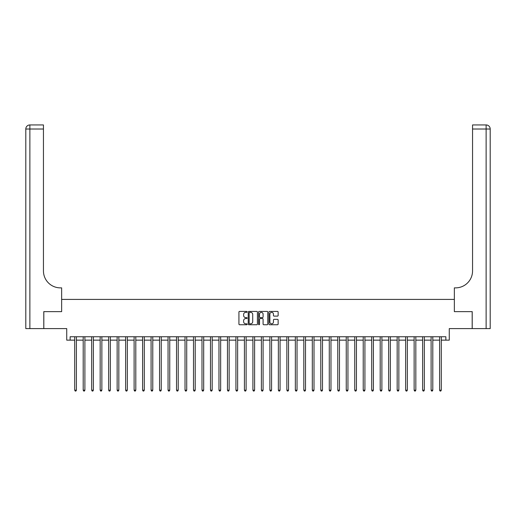 <?xml version="1.0" encoding="UTF-8"?>
<svg xmlns="http://www.w3.org/2000/svg" width="516" height="516" viewBox="0 0 516 516"><rect width="100%" height="100%" fill="white"/><g stroke="black" fill="none" stroke-linecap="round" stroke-linejoin="round"><path stroke-width="0.77" d="M247.138 311.883A0.464 0.464 0 0 0 246.674 311.412L239.592 311.412A0.664 0.664 0 0 0 238.927 312.083L238.927 324.074A0.664 0.664 0 0 0 239.592 324.745L246.674 324.745A0.464 0.464 0 0 0 247.138 324.274A0.464 0.464 0 0 0 246.674 323.809L245.758 323.809A2.135 2.135 0 0 1 243.623 321.674L243.623 320.675A2.135 2.135 0 0 1 245.758 318.546L246.674 318.546A0.464 0.464 0 0 0 247.138 318.075A0.464 0.464 0 0 0 246.674 317.611L245.758 317.611A2.135 2.135 0 0 1 243.623 315.482L243.623 314.483A2.135 2.135 0 0 1 245.758 312.348L246.674 312.348A0.464 0.464 0 0 0 247.138 311.883M277.473 316.115A0.664 0.664 0 0 0 278.137 315.444L278.137 312.083A0.664 0.664 0 0 0 277.473 311.412L269.61 311.412A0.664 0.664 0 0 0 268.946 312.083L268.946 324.074A0.664 0.664 0 0 0 269.61 324.745L277.473 324.745A0.664 0.664 0 0 0 278.137 324.074L278.137 320.01A0.664 0.664 0 0 0 277.473 319.346L274.106 319.346A0.664 0.664 0 0 0 273.441 320.01L273.441 322.029A1.78 1.78 0 0 1 271.661 323.809A1.78 1.78 0 0 1 269.874 322.029L269.874 314.128A1.78 1.78 0 0 1 271.661 312.348A1.78 1.78 0 0 1 273.441 314.128L273.441 315.444A0.664 0.664 0 0 0 274.106 316.115L277.473 316.115M70.131 340.141L70.131 336.748L445.869 336.748L445.869 340.141L449.268 340.141L449.268 328.602L472.179 328.602L472.179 311.632L454.357 311.632L454.357 299.409L61.643 299.409L61.643 311.632L61.643 287.87L60.424 287.87A16.97 16.97 0 0 1 43.447 270.9L43.447 129.019L29.87 129.019L29.87 328.602L43.789 328.602L43.789 311.632L61.643 311.632L43.821 311.632L43.821 328.602L66.732 328.602L66.732 340.141L74.71 340.141M257.42 312.083A0.664 0.664 0 0 0 256.749 311.412L248.886 311.412A0.664 0.664 0 0 0 248.222 312.083L248.222 324.074A0.664 0.664 0 0 0 248.886 324.745L256.749 324.745A0.664 0.664 0 0 0 257.42 324.074L257.42 312.083M259.251 311.412L267.114 311.412A0.664 0.664 0 0 1 267.778 312.083L267.778 324.074A0.664 0.664 0 0 1 267.114 324.745L263.747 324.745A0.664 0.664 0 0 1 263.083 324.074L263.083 319.21A0.664 0.664 0 0 0 262.412 318.546L260.18 318.546A0.664 0.664 0 0 0 259.516 319.21L259.516 324.274A0.464 0.464 0 0 1 259.051 324.745A0.464 0.464 0 0 1 258.58 324.274L258.58 312.083A0.664 0.664 0 0 1 259.251 311.412M76.407 340.141L83.199 340.141M84.895 340.141L91.68 340.141M93.377 340.141L100.169 340.141M101.865 340.141L108.65 340.141M110.353 340.141L117.138 340.141M118.835 340.141L125.627 340.141M127.323 340.141L134.108 340.141M135.805 340.141L142.597 340.141M144.293 340.141L151.078 340.141M152.781 340.141L159.567 340.141M161.263 340.141L168.055 340.141M169.751 340.141L176.536 340.141M178.233 340.141L185.025 340.141M186.721 340.141L193.506 340.141M195.209 340.141L201.995 340.141M203.691 340.141L210.483 340.141M212.179 340.141L218.965 340.141M220.661 340.141L227.453 340.141M229.149 340.141L235.935 340.141M237.637 340.141L244.423 340.141M246.119 340.141L252.911 340.141M254.607 340.141L261.393 340.141M263.089 340.141L269.881 340.141M271.577 340.141L278.363 340.141M280.065 340.141L286.851 340.141M288.547 340.141L295.339 340.141M297.035 340.141L303.821 340.141M305.517 340.141L312.309 340.141M314.005 340.141L320.791 340.141M322.494 340.141L329.279 340.141M330.975 340.141L337.767 340.141M339.463 340.141L346.249 340.141M347.945 340.141L354.737 340.141M356.433 340.141L363.219 340.141M364.922 340.141L371.707 340.141M373.403 340.141L380.195 340.141M381.892 340.141L388.677 340.141M390.373 340.141L397.165 340.141M398.862 340.141L405.647 340.141M407.35 340.141L414.135 340.141M415.832 340.141L422.623 340.141M424.32 340.141L431.105 340.141M432.801 340.141L439.593 340.141M441.29 340.141L445.869 340.141M249.621 312.348A0.464 0.464 0 0 0 249.157 312.812L249.157 323.345A0.464 0.464 0 0 0 249.621 323.809L250.589 323.809A2.135 2.135 0 0 0 252.717 321.674L252.717 314.483A2.135 2.135 0 0 0 250.589 312.348L249.621 312.348M263.083 314.16A1.78 1.78 0 0 0 261.296 312.38A1.78 1.78 0 0 0 259.516 314.16L259.516 316.947A0.664 0.664 0 0 0 260.18 317.611L262.412 317.611A0.664 0.664 0 0 0 263.083 316.947L263.083 314.16M76.491 336.748L76.458 336.832A0.677 0.677 90.3 0 0 76.407 337.083L76.407 390.173L74.71 390.173L74.71 337.083A0.677 0.677 90.3 0 0 74.659 336.832L74.627 336.748M76.407 390.173L75.897 391.057L75.22 391.057L74.71 390.173M84.979 336.748L84.94 336.832A0.677 0.677 0 0 0 84.895 337.083L84.895 390.173L83.199 390.173L83.199 337.083A0.677 0.677 0 0 0 83.147 336.832L83.115 336.748M84.895 390.173L84.385 391.057L83.708 391.057L83.199 390.173M93.461 336.748L93.428 336.832A0.677 0.677 0 0 0 93.377 337.083L93.377 390.173L91.68 390.173L91.68 337.083A0.677 0.677 0 0 0 91.635 336.832L91.596 336.748M93.377 390.173L92.867 391.057L92.19 391.057L91.68 390.173M101.949 336.748L101.916 336.832A0.677 0.677 0 0 0 101.865 337.083L101.865 390.173L100.169 390.173L100.169 337.083A0.677 0.677 0 0 0 100.117 336.832L100.085 336.748M101.865 390.173L101.355 391.057L100.678 391.057L100.169 390.173M110.437 336.748L110.398 336.832A0.677 0.677 0 0 0 110.353 337.083L110.353 390.173L108.65 390.173L108.65 337.083A0.677 0.677 0 0 0 108.605 336.832L108.573 336.748M110.353 390.173L109.844 391.057L109.16 391.057L108.65 390.173M29.87 328.602L25.8 328.602L25.8 129.019A4.07 4.07 0 0 1 29.87 124.943L43.447 124.943L43.447 129.019M60.424 287.87A16.97 16.97 0 0 1 43.447 270.9M25.8 129.019A4.07 4.07 0 0 1 29.87 124.943L29.87 129.019L25.8 129.019M490.2 328.602L472.211 328.602L472.211 311.632L454.357 311.632L454.357 287.87L455.576 287.87A16.97 16.97 0 0 0 472.553 270.9L472.553 124.943L486.13 124.943A4.07 4.07 0 0 1 490.2 129.019L490.2 328.602L490.2 129.019A4.07 4.07 0 0 0 486.13 124.943L486.13 129.019L472.553 129.019M455.576 287.87A16.97 16.97 0 0 0 472.553 270.9M118.919 336.748L118.886 336.832A0.677 0.677 0 0 0 118.835 337.083L118.835 390.173L117.138 390.173L117.138 337.083A0.677 0.677 0 0 0 117.087 336.832L117.055 336.748M118.835 390.173L118.325 391.057L117.648 391.057L117.138 390.173M127.407 336.748L127.368 336.832A0.677 0.677 0 0 0 127.323 337.083L127.323 390.173L125.627 390.173L125.627 337.083A0.677 0.677 0 0 0 125.575 336.832L125.543 336.748M127.323 390.173L126.813 391.057L126.136 391.057L125.627 390.173M135.889 336.748L135.856 336.832A0.677 0.677 0 0 0 135.805 337.083L135.805 390.173L134.108 390.173L134.108 337.083A0.677 0.677 0 0 0 134.063 336.832L134.025 336.748M135.805 390.173L135.295 391.057L134.618 391.057L134.108 390.173M144.377 336.748L144.345 336.832A0.677 0.677 0 0 0 144.293 337.083L144.293 390.173L142.597 390.173L142.597 337.083A0.677 0.677 0 0 0 142.545 336.832L142.513 336.748M144.293 390.173L143.783 391.057L143.106 391.057L142.597 390.173M152.865 336.748L152.826 336.832A0.677 0.677 0 0 0 152.781 337.083L152.781 390.173L151.078 390.173L151.078 337.083A0.677 0.677 0 0 0 151.033 336.832L151.001 336.748M152.781 390.173L152.272 391.057L151.588 391.057L151.078 390.173M161.347 336.748L161.315 336.832A0.677 0.677 0 0 0 161.263 337.083L161.263 390.173L159.567 390.173L159.567 337.083A0.677 0.677 0 0 0 159.515 336.832L159.483 336.748M161.263 390.173L160.753 391.057L160.076 391.057L159.567 390.173M169.835 336.748L169.796 336.832A0.677 0.677 0 0 0 169.751 337.083L169.751 390.173L168.055 390.173L168.055 337.083A0.677 0.677 0 0 0 168.003 336.832L167.971 336.748M169.751 390.173L169.242 391.057L168.564 391.057L168.055 390.173M178.317 336.748L178.284 336.832A0.677 0.677 0 0 0 178.233 337.083L178.233 390.173L176.536 390.173L176.536 337.083A0.677 0.677 0 0 0 176.491 336.832L176.453 336.748M178.233 390.173L177.723 391.057L177.046 391.057L176.536 390.173M186.805 336.748L186.773 336.832A0.677 0.677 0 0 0 186.721 337.083L186.721 390.173L185.025 390.173L185.025 337.083A0.677 0.677 0 0 0 184.973 336.832L184.941 336.748M186.721 390.173L186.212 391.057L185.534 391.057L185.025 390.173M195.293 336.748L195.254 336.832A0.677 0.677 0 0 0 195.209 337.083L195.209 390.173L193.506 390.173L193.506 337.083A0.677 0.677 0 0 0 193.461 336.832L193.423 336.748M195.209 390.173L194.7 391.057L194.016 391.057L193.506 390.173M203.775 336.748L203.743 336.832A0.677 0.677 0 0 0 203.691 337.083L203.691 390.173L201.995 390.173L201.995 337.083A0.677 0.677 0 0 0 201.943 336.832L201.911 336.748M203.691 390.173L203.181 391.057L202.504 391.057L201.995 390.173M212.263 336.748L212.224 336.832A0.677 0.677 0 0 0 212.179 337.083L212.179 390.173L210.483 390.173L210.483 337.083A0.677 0.677 0 0 0 210.431 336.832L210.399 336.748M212.179 390.173L211.67 391.057L210.992 391.057L210.483 390.173M220.745 336.748L220.713 336.832A0.677 0.677 0 0 0 220.661 337.083L220.661 390.173L218.965 390.173L218.965 337.083A0.677 0.677 0 0 0 218.919 336.832L218.881 336.748M220.661 390.173L220.151 391.057L219.474 391.057L218.965 390.173M229.233 336.748L229.201 336.832A0.677 0.677 0 0 0 229.149 337.083L229.149 390.173L227.453 390.173L227.453 337.083A0.677 0.677 0 0 0 227.401 336.832L227.369 336.748M229.149 390.173L228.64 391.057L227.962 391.057L227.453 390.173M237.721 336.748L237.683 336.832A0.677 0.677 0 0 0 237.637 337.083L237.637 390.173L235.935 390.173L235.935 337.083A0.677 0.677 0 0 0 235.889 336.832L235.851 336.748M237.637 390.173L237.128 391.057L236.444 391.057L235.935 390.173M246.203 336.748L246.171 336.832A0.677 0.677 0 0 0 246.119 337.083L246.119 390.173L244.423 390.173L244.423 337.083A0.677 0.677 0 0 0 244.371 336.832L244.339 336.748M246.119 390.173L245.61 391.057L244.932 391.057L244.423 390.173M254.691 336.748L254.652 336.832A0.677 0.677 0 0 0 254.607 337.083L254.607 390.173L252.911 390.173L252.911 337.083A0.677 0.677 0 0 0 252.859 336.832L252.827 336.748M254.607 390.173L254.098 391.057L253.421 391.057L252.911 390.173M263.173 336.748L263.141 336.832A0.677 0.677 0 0 0 263.089 337.083L263.089 390.173L261.393 390.173L261.393 337.083A0.677 0.677 0 0 0 261.348 336.832L261.309 336.748M263.089 390.173L262.579 391.057L261.902 391.057L261.393 390.173M271.661 336.748L271.629 336.832A0.677 0.677 0 0 0 271.577 337.083L271.577 390.173L269.881 390.173L269.881 337.083A0.677 0.677 0 0 0 269.829 336.832L269.797 336.748M271.577 390.173L271.068 391.057L270.39 391.057L269.881 390.173M280.149 336.748L280.111 336.832A0.677 0.677 0 0 0 280.065 337.083L280.065 390.173L278.363 390.173L278.363 337.083A0.677 0.677 0 0 0 278.317 336.832L278.279 336.748M280.065 390.173L279.556 391.057L278.872 391.057L278.363 390.173M288.631 336.748L288.599 336.832A0.677 0.677 0 0 0 288.547 337.083L288.547 390.173L286.851 390.173L286.851 337.083A0.677 0.677 0 0 0 286.799 336.832L286.767 336.748M288.547 390.173L288.038 391.057L287.36 391.057L286.851 390.173M297.119 336.748L297.081 336.832A0.677 0.677 0 0 0 297.035 337.083L297.035 390.173L295.339 390.173L295.339 337.083A0.677 0.677 0 0 0 295.287 336.832L295.255 336.748M297.035 390.173L296.526 391.057L295.849 391.057L295.339 390.173M305.601 336.748L305.569 336.832A0.677 0.677 0 0 0 305.517 337.083L305.517 390.173L303.821 390.173L303.821 337.083A0.677 0.677 0 0 0 303.776 336.832L303.737 336.748M305.517 390.173L305.008 391.057L304.33 391.057L303.821 390.173M314.089 336.748L314.057 336.832A0.677 0.677 0 0 0 314.005 337.083L314.005 390.173L312.309 390.173L312.309 337.083A0.677 0.677 0 0 0 312.257 336.832L312.225 336.748M314.005 390.173L313.496 391.057L312.819 391.057L312.309 390.173M322.577 336.748L322.539 336.832A0.677 0.677 0 0 0 322.494 337.083L322.494 390.173L320.791 390.173L320.791 337.083A0.677 0.677 0 0 0 320.746 336.832L320.707 336.748M322.494 390.173L321.984 391.057L321.3 391.057L320.791 390.173M331.059 336.748L331.027 336.832A0.677 0.677 0 0 0 330.975 337.083L330.975 390.173L329.279 390.173L329.279 337.083A0.677 0.677 0 0 0 329.227 336.832L329.195 336.748M330.975 390.173L330.466 391.057L329.788 391.057L329.279 390.173M339.547 336.748L339.509 336.832A0.677 0.677 0 0 0 339.463 337.083L339.463 390.173L337.767 390.173L337.767 337.083A0.677 0.677 0 0 0 337.716 336.832L337.683 336.748M339.463 390.173L338.954 391.057L338.277 391.057L337.767 390.173M348.029 336.748L347.997 336.832A0.677 0.677 0 0 0 347.945 337.083L347.945 390.173L346.249 390.173L346.249 337.083A0.677 0.677 0 0 0 346.204 336.832L346.165 336.748M347.945 390.173L347.436 391.057L346.758 391.057L346.249 390.173M356.517 336.748L356.485 336.832A0.677 0.677 0 0 0 356.433 337.083L356.433 390.173L354.737 390.173L354.737 337.083A0.677 0.677 0 0 0 354.685 336.832L354.653 336.748M356.433 390.173L355.924 391.057L355.247 391.057L354.737 390.173M364.999 336.748L364.967 336.832A0.677 0.677 0 0 0 364.922 337.083L364.922 390.173L363.219 390.173L363.219 337.083A0.677 0.677 0 0 0 363.174 336.832L363.135 336.748M364.922 390.173L364.412 391.057L363.728 391.057L363.219 390.173M373.487 336.748L373.455 336.832A0.677 0.677 0 0 0 373.403 337.083L373.403 390.173L371.707 390.173L371.707 337.083A0.677 0.677 0 0 0 371.655 336.832L371.623 336.748M373.403 390.173L372.894 391.057L372.217 391.057L371.707 390.173M381.975 336.748L381.937 336.832A0.677 0.677 0 0 0 381.892 337.083L381.892 390.173L380.195 390.173L380.195 337.083A0.677 0.677 0 0 0 380.144 336.832L380.111 336.748M381.892 390.173L381.382 391.057L380.705 391.057L380.195 390.173M390.457 336.748L390.425 336.832A0.677 0.677 0 0 0 390.373 337.083L390.373 390.173L388.677 390.173L388.677 337.083A0.677 0.677 0 0 0 388.632 336.832L388.593 336.748M390.373 390.173L389.864 391.057L389.187 391.057L388.677 390.173M398.945 336.748L398.913 336.832A0.677 0.677 0 0 0 398.862 337.083L398.862 390.173L397.165 390.173L397.165 337.083A0.677 0.677 0 0 0 397.114 336.832L397.081 336.748M398.862 390.173L398.352 391.057L397.675 391.057L397.165 390.173M407.427 336.748L407.395 336.832A0.677 0.677 0 0 0 407.35 337.083L407.35 390.173L405.647 390.173L405.647 337.083A0.677 0.677 0 0 0 405.602 336.832L405.563 336.748M407.35 390.173L406.84 391.057L406.157 391.057L405.647 390.173M415.915 336.748L415.883 336.832A0.677 0.677 0 0 0 415.832 337.083L415.832 390.173L414.135 390.173L414.135 337.083A0.677 0.677 0 0 0 414.084 336.832L414.051 336.748M415.832 390.173L415.322 391.057L414.645 391.057L414.135 390.173M424.404 336.748L424.365 336.832A0.677 0.677 0 0 0 424.32 337.083L424.32 390.173L422.623 390.173L422.623 337.083A0.677 0.677 0 0 0 422.572 336.832L422.54 336.748M424.32 390.173L423.81 391.057L423.133 391.057L422.623 390.173M432.885 336.748L432.853 336.832A0.677 0.677 0 0 0 432.801 337.083L432.801 390.173L431.105 390.173L431.105 337.083A0.677 0.677 0 0 0 431.06 336.832L431.021 336.748M432.801 390.173L432.292 391.057L431.615 391.057L431.105 390.173M441.373 336.748L441.341 336.832A0.677 0.677 0 0 0 441.29 337.083L441.29 390.173L439.593 390.173L439.593 337.083A0.677 0.677 0 0 0 439.542 336.832L439.509 336.748M441.29 390.173L440.78 391.057L440.103 391.057L439.593 390.173M486.13 328.602L486.13 129.019L490.2 129.019"/></g></svg>
